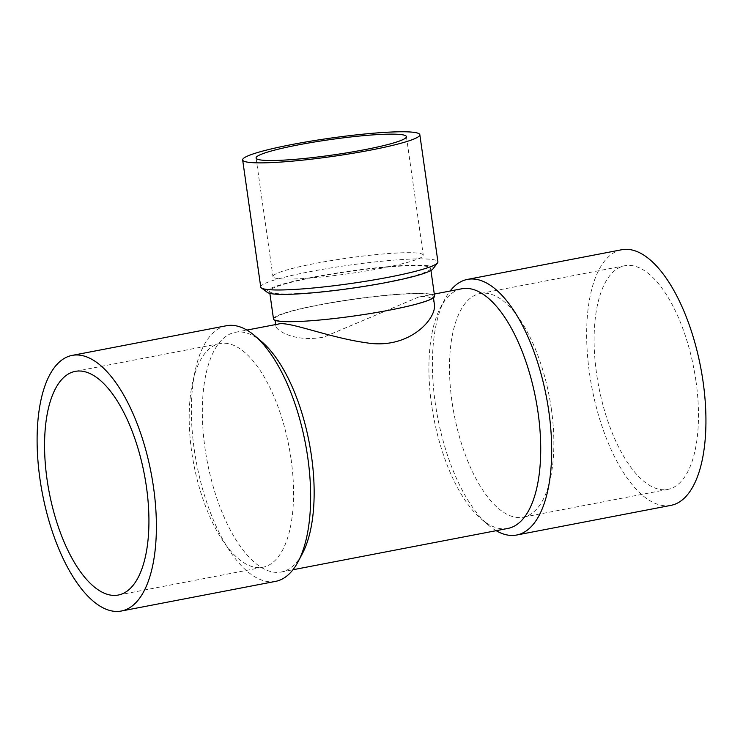 <?xml version="1.0" encoding="UTF-8"?>
<svg xmlns="http://www.w3.org/2000/svg" width="743" height="743" viewBox="0 0 743 743"><rect width="100%" height="100%" fill="white"/><g stroke="black" fill="none" stroke-linecap="round" stroke-linejoin="round"><path stroke-width="0.56" stroke-dasharray="3.71 2.79" d="M260.737 287.049A89.485 9.195 171.9 0 1 310.305 271.594A89.485 9.195 171.9 0 1 437.924 261.824M267.443 292.445A84.061 8.637 171.9 0 1 313.425 277.102A84.061 8.637 171.9 0 1 397.208 265.948A84.061 8.637 171.9 0 1 432.993 268.882M261.824 341.771A122.028 51.871 -100.9 0 0 235.206 332.335A122.028 51.871 -100.9 0 0 206.08 455.125A122.028 51.871 -100.9 0 0 275.347 572.333A122.028 51.871 -100.9 0 0 281.281 571.999A122.028 51.871 -100.9 0 0 302.503 553.359M507.85 528.44A122.028 51.871 79.1 0 1 501.915 528.775A122.028 51.871 79.1 0 1 481.223 519.004A122.028 51.871 79.1 0 1 433.875 418.402A122.028 51.871 79.1 0 1 440.553 307.416A122.028 51.871 79.1 0 1 461.774 288.776M434.302 303.757C433.392 297.655 428.126 295.426 418.523 297.098L323.716 337.099C295.222 342.495 276.619 330.793 275.913 326.307L276.08 325.295L278.458 324.022M319.156 305.011A79.993 8.219 171.9 0 1 433.243 296.281A79.993 8.219 171.9 0 1 355.2 315.691A79.993 8.219 171.9 0 1 274.845 318.821A79.993 8.219 171.9 0 1 319.156 305.011M314.605 277.195A81.349 8.359 171.9 0 1 430.634 268.316A81.349 8.359 171.9 0 1 351.272 288.052A81.349 8.359 171.9 0 1 269.551 291.237A81.349 8.359 171.9 0 1 314.605 277.195M273.508 319.007A81.349 8.359 171.9 0 1 318.561 304.964A81.349 8.359 171.9 0 1 434.581 296.086M551.362 408.984A113.893 48.416 79.1 0 1 523.183 517.202A113.893 48.416 79.1 0 1 454.14 414.501A113.893 48.416 79.1 0 1 480.182 293.522A113.893 48.416 79.1 0 1 551.362 408.984M695.977 381.187A113.893 48.416 79.1 0 1 667.799 489.405A113.893 48.416 79.1 0 1 598.756 386.704A113.893 48.416 79.1 0 1 624.798 265.725A113.893 48.416 79.1 0 1 695.977 381.187M275.588 581.37A130.155 55.326 79.1 0 1 269.254 581.732A130.155 55.326 79.1 0 1 195.372 456.713A130.155 55.326 79.1 0 1 226.439 325.74M496.175 530.678A130.155 55.326 79.1 0 1 488.216 524.967A130.155 55.326 79.1 0 1 437.711 417.668A130.155 55.326 79.1 0 1 444.834 299.28A130.155 55.326 79.1 0 1 450.1 291.024M670.873 505.379A130.155 55.326 79.1 0 1 591.967 388.013A130.155 55.326 79.1 0 1 621.733 249.741M291.052 459.025A113.893 48.416 79.1 0 1 262.873 567.253A113.893 48.416 79.1 0 1 193.83 464.551A113.893 48.416 79.1 0 1 219.872 343.563A113.893 48.416 79.1 0 1 291.052 459.025M381.233 268.307A75.925 7.801 171.9 0 1 272.95 276.591A75.925 7.801 171.9 0 1 347.018 258.165A75.925 7.801 171.9 0 1 423.287 255.193A75.925 7.801 171.9 0 1 381.233 268.307M281.281 571.999L292.956 569.751M235.206 332.335L246.88 330.087M418.523 297.098L434.293 294.061M433.457 297.785L433.243 296.281M275.913 326.307L275.662 324.561M275.068 320.326L274.845 318.821M430.94 270.471L430.634 268.316M269.858 293.392L269.551 291.237M624.798 265.725L480.182 293.522M667.799 489.405L523.183 517.202M481.223 519.004L488.216 524.967M440.553 307.416L444.834 299.28M118.248 595.05L262.873 567.253M75.247 371.37L219.872 343.563M256.075 158.027L272.95 276.591M406.412 136.628L423.287 255.193"/><path stroke-width="1.11" d="M370.274 150.17A89.485 9.195 171.9 0 1 242.655 159.94A89.485 9.195 171.9 0 1 329.948 138.217A89.485 9.195 171.9 0 1 419.832 134.715A89.485 9.195 171.9 0 1 370.274 150.17M364.358 149.742A75.925 7.801 171.9 0 1 256.075 158.027A75.925 7.801 171.9 0 1 330.143 139.6A75.925 7.801 171.9 0 1 406.412 136.628A75.925 7.801 171.9 0 1 364.358 149.742M419.832 134.715L437.924 261.824A89.485 9.195 171.9 0 1 437.581 262.836A89.485 9.195 171.9 0 1 388.366 277.278A89.485 9.195 171.9 0 1 261.35 287.922A89.485 9.195 171.9 0 1 260.737 287.049L242.655 159.94M437.581 262.836L432.993 268.882A84.061 8.637 171.9 0 1 351.309 288.33A84.061 8.637 171.9 0 1 267.443 292.445L261.35 287.922M298.222 561.494L302.503 553.359A122.028 51.871 -100.9 0 0 309.181 442.373A122.028 51.871 -100.9 0 0 261.824 341.771L254.84 335.799A130.155 55.326 79.1 0 1 307.788 457.688A130.155 55.326 79.1 0 1 298.222 561.494A130.155 55.326 79.1 0 1 275.588 581.37L121.323 611.025A130.155 55.326 79.1 0 1 42.416 493.658A130.155 55.326 79.1 0 1 72.182 355.386A130.155 55.326 79.1 0 1 153.522 487.343A130.155 55.326 79.1 0 1 121.323 611.025M434.293 294.061L461.774 288.776A122.028 51.871 79.1 0 1 467.709 288.442A122.028 51.871 79.1 0 1 536.975 405.65A122.028 51.871 79.1 0 1 507.85 528.44L292.956 569.751M246.88 330.087L278.458 324.022C288.525 321.013 328.833 337.61 366.243 342.764C409.282 350.102 437.497 318.134 434.302 303.757L433.457 297.785M430.94 270.471L434.581 296.086A81.349 8.359 171.9 0 1 389.527 310.137A81.349 8.359 171.9 0 1 273.508 319.007L269.858 293.392M146.427 486.832A113.893 48.416 79.1 0 1 118.248 595.05A113.893 48.416 79.1 0 1 49.205 492.349A113.893 48.416 79.1 0 1 75.247 371.37A113.893 48.416 79.1 0 1 146.427 486.832M72.182 355.386L226.439 325.74A130.155 55.326 79.1 0 1 232.773 325.378A130.155 55.326 79.1 0 1 254.84 335.799M450.1 291.024A130.155 55.326 79.1 0 1 467.468 279.396A130.155 55.326 79.1 0 1 473.802 279.043A130.155 55.326 79.1 0 1 548.817 411.353A130.155 55.326 79.1 0 1 516.617 535.034A130.155 55.326 79.1 0 1 496.175 530.678M467.468 279.396L621.733 249.741A130.155 55.326 79.1 0 1 703.073 381.698A130.155 55.326 79.1 0 1 670.873 505.379L516.617 535.034M275.662 324.561L275.068 320.326"/></g></svg>
